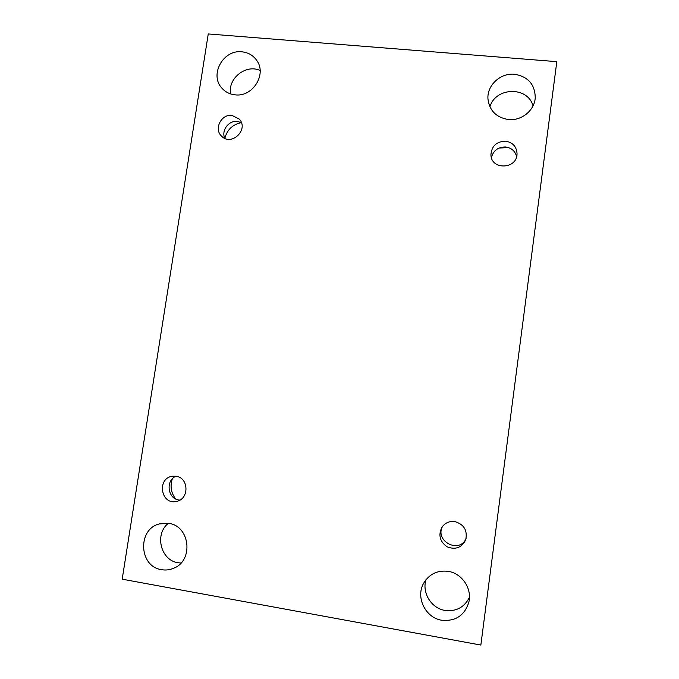 <?xml version="1.0" encoding="UTF-8"?>
<svg xmlns="http://www.w3.org/2000/svg" width="679" height="679" viewBox="0 0 679 679"><rect width="100%" height="100%" fill="white"/><g stroke="black" fill="none" stroke-linecap="round" stroke-linejoin="round"><path stroke-width="1.02" d="M122.186 579.187L208.258 33.95L556.814 61.662L480.851 645.05L122.186 579.187M448.242 571.345C437.318 570.054 429.069 574.103 423.509 583.482C415.54 597.478 425.521 617.848 441.723 620.241C455.685 621.506 464.742 615.412 468.9 601.95C472.126 588.404 461.873 573.331 448.242 571.345M514.546 74.249C500.431 72.721 486.801 85.461 487.963 99.024C489.508 110.728 496.357 117.569 508.512 119.546C521.413 121.015 534.441 110.507 535.239 97.937C535.086 84.502 528.194 76.608 514.546 74.249M168.748 523.382L159.506 523.882C137.251 528.992 138.822 566.702 161.577 569.673C165.693 570.394 169.682 569.927 173.561 568.289C193.922 560.718 190.052 525.852 168.748 523.382M241.851 51.808C223.34 49.414 209.31 74.622 221.736 87.956C225.241 91.979 229.714 94.279 235.18 94.848C252.783 97.275 267.161 74.121 256.645 60.278C253.046 55.262 248.115 52.444 241.851 51.808M231.989 115.396C221.337 113.877 213.681 128.908 221.481 136.055C231.166 146.783 249.278 129.579 239.297 119.105L231.989 115.396M176.056 476.259L172.466 476.251C156.45 478.109 160.94 505.549 176.642 501.365C189.416 499.073 188.881 477.66 176.056 476.259M454.879 521.591C449.337 520.937 444.983 522.881 441.825 527.413C438.108 535.324 439.924 541.808 447.274 546.875C455.592 550.015 461.745 547.664 465.709 539.822C467.661 530.46 464.046 524.383 454.879 521.591M505.626 141.181C496.493 141.478 491.596 146.027 490.917 154.829C491.121 170.276 517.092 169.377 517.042 153.844C516.677 146.698 512.866 142.471 505.626 141.181M469.435 597.325C464.351 607.357 456.203 611.728 444.991 610.429C431.335 608.342 421.752 592.699 425.996 579.679M489.924 106.849C495.458 86.963 527.889 86.097 533.015 105.916M180.97 563.044L178.102 562.747C160.668 560.43 154.277 534.203 168.341 523.314M230.58 93.897C227.618 78.433 246.07 63.775 260.125 70.514M241.368 122.627C232.651 124.435 227.134 129.681 224.817 138.363M172.296 478.907C169.945 486.223 171.057 492.895 175.623 498.912M508.698 147.649L499.082 148.022M516.609 156.637C515.166 151.078 511.508 147.861 505.643 146.987C498.097 146.944 493.353 150.475 491.401 157.579M442.564 526.361C434.416 541.129 459.352 554.208 466.091 538.583M175.895 476.234C164.904 480.876 168.01 499.795 179.867 500.092M241.359 122.602L237.344 121.431C228.721 120.259 221.074 130.58 224.8 138.355"/></g></svg>
